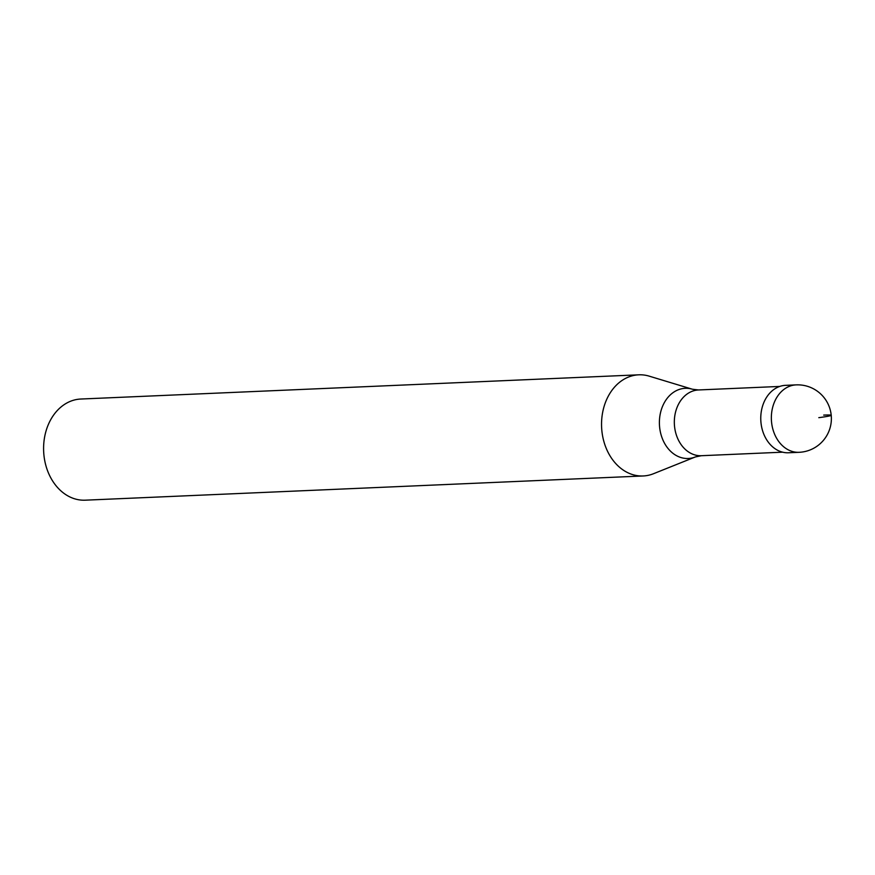 <?xml version="1.0" encoding="UTF-8"?>
<svg xmlns="http://www.w3.org/2000/svg" width="875" height="875" viewBox="0 0 875 875"><rect width="100%" height="100%" fill="white"/><g stroke="black" fill="none" stroke-linecap="round" stroke-linejoin="round"><path stroke-width="1.31" d="M790.333 452.605A33.753 26.261 -92.5 0 1 760.966 422.537A33.753 26.261 -92.5 0 1 783.748 385.492A33.753 26.261 87.5 0 0 760.867 421.367A33.753 26.261 87.5 0 0 788.506 452.769L799.094 452.309A33.753 26.261 -92.5 0 1 771.455 420.908A33.753 26.261 -92.5 0 1 794.336 385.033A33.753 26.261 -92.5 0 1 796.162 384.88L785.586 385.339A33.753 26.261 87.5 0 0 783.748 385.492A33.753 26.261 -92.5 0 1 787.412 385.339M692.464 389.244A35.12 27.333 -92.5 0 0 683.309 388.489A35.12 27.333 -92.5 0 0 659.608 427.033A35.12 27.333 -92.5 0 0 690.156 458.325A35.12 27.333 -92.5 0 0 695.395 456.936L653.461 473.736A50.63 39.397 -92.5 0 1 645.903 475.727A50.63 39.397 -92.5 0 1 643.169 475.967A50.63 39.397 -92.5 0 1 601.705 428.87A50.63 39.397 -92.5 0 1 636.038 375.058A50.63 39.397 -92.5 0 1 638.772 374.817A50.63 39.397 -92.5 0 1 649.217 376.152L692.464 389.244L698.523 389.955A32.911 25.605 87.5 0 0 696.741 390.119A32.911 25.605 87.5 0 0 674.428 425.086A32.911 25.605 87.5 0 0 701.367 455.711L782.644 452.178M638.772 374.817L80.817 399.033A50.63 39.397 87.5 0 0 78.072 399.273A50.63 39.397 87.5 0 0 43.75 453.075A50.63 39.397 87.5 0 0 85.203 500.183L643.169 475.967M818.803 417.67A33.753 1.477 -5.6 0 0 823.703 415.1M799.094 452.309A33.753 33.753 0 0 0 831.25 415.625A33.753 33.753 0 0 0 796.162 384.88M698.523 389.955L779.789 386.433M701.367 455.711L695.395 456.936"/></g></svg>
